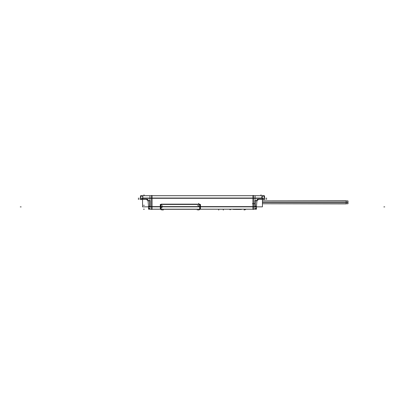 <?xml version="1.0" encoding="UTF-8"?>
<svg xmlns="http://www.w3.org/2000/svg" width="405" height="405" viewBox="0 0 405 405"><rect width="100%" height="100%" fill="white"/><g stroke="black" fill="none" stroke-linecap="round" stroke-linejoin="round"><path stroke-width="0.61" d="M160.78 206.672L160.78 205.3L160.78 206.672L149.956 206.672L255.044 206.672L160.78 206.672M149.956 198.045L255.044 198.045L255.044 195.701L149.956 195.701L149.956 209.223L160.78 209.208A1.144 1.144 180 0 0 160.78 209.203L160.78 209.193A1.144 1.144 180 0 0 160.78 209.193L160.78 206.844L160.78 209.188A1.144 1.144 180 0 0 160.78 209.223L160.78 209.188A1.144 0.81 177.5 0 0 160.78 209.238A1.144 0.81 177.5 0 0 161.139 209.795A0.785 0.552 0 0 1 161.762 209.233M198.885 209.233A0.785 0.552 180 0 1 199.508 209.795A1.144 0.81 -177.5 0 0 199.868 209.238L199.873 209.223A1.144 1.144 180 0 0 199.873 209.188L199.873 206.844L199.873 209.223L255.044 209.188L149.956 209.188L149.956 206.844L255.044 206.844L255.044 209.188L255.044 198.045M199.873 205.3L199.873 206.672L253.024 206.672L199.873 206.672L199.873 205.3M199.873 205.274A1.144 1.144 0 0 0 198.764 204.16A1.144 1.144 0 0 1 199.873 205.274L199.873 206.702M160.78 205.274A1.144 1.144 0 0 1 161.884 204.16A1.144 1.144 0 0 0 160.78 205.274L160.78 206.702M161.919 204.155L198.728 204.155L161.919 204.155M162.253 204.434A1.139 1.139 0 0 0 161.069 205.624L161.069 206.672L199.695 206.672L199.695 205.624A1.139 1.139 0 0 0 198.511 204.434M199.695 205.573A1.139 1.139 0 0 0 198.556 204.439A1.139 1.139 0 0 1 199.695 205.573M198.511 204.439L162.253 204.439L198.511 204.439M162.208 204.439A1.139 1.139 0 0 0 161.069 205.573A1.139 1.139 0 0 1 162.208 204.439M199.695 206.59L199.695 209.233A1.144 1.144 90 0 0 199.69 209.188L199.695 206.844L199.695 209.188A1.144 1.144 0 0 1 199.695 209.233L198.511 209.188M162.253 209.188L161.063 209.233A1.144 1.144 180 0 1 161.069 209.188L161.069 206.844L161.069 209.188A1.144 1.144 90 0 0 161.069 209.233L161.063 206.59M263.852 196.106L264.09 195.701L263.852 196.106M264.546 196.177L264.546 196.172A0.456 0.456 180 0 1 264.546 196.212A0.456 0.451 180 0 0 264.303 195.777A0.456 0.456 0 0 1 264.541 196.106A0.456 0.456 180 0 0 264.303 195.772A0.456 0.456 0 0 1 264.541 196.106L264.05 195.701A0.456 0.456 0 0 1 264.546 196.197M256.294 208.145L255.155 209.188L256.294 208.145M140.697 195.767A0.456 0.456 180 0 0 140.459 196.106A0.456 0.456 0 0 1 140.697 195.772A0.456 0.456 180 0 0 140.459 196.106L140.454 199.26M140.91 195.716L141.148 196.106L140.91 195.716M150.133 206.752L150.169 200.612L150.133 206.752M149.845 209.188L148.706 208.145L149.845 209.188M151.976 209.456L151.976 195.428L151.976 209.456M230.749 209.223L230.161 209.795L229.594 209.223M245.592 209.223L245.592 209.238A1.144 0.81 -177.5 0 1 245.233 209.795A0.785 0.552 0 0 0 244.488 209.223M253.024 209.456L253.024 195.428L253.024 209.456M255.044 206.596L149.956 206.596L255.044 206.596M199.873 205.325L199.873 205.325A0.785 0.552 90 0 0 199.3 204.52A1.144 0.81 -92.5 0 0 198.678 204.16L199.873 205.325M161.185 204.155L199.462 204.155M161.944 204.16L161.944 204.16A0.785 0.552 0 0 0 161.139 204.727A1.144 0.81 177.5 0 0 160.78 205.35L161.944 204.155M255.044 198.293L149.956 198.293M160.78 206.717L160.299 206.717L160.299 204.388L161.231 204.388M161.281 204.388L200.465 204.388L200.465 206.717L160.299 206.717M160.299 209.188L160.299 206.844M200.465 209.188L200.465 206.844M161.479 209.233L199.285 209.233M161.063 205.527L161.063 206.717L161.063 205.527M199.695 206.717L199.695 205.527L199.7 206.717M199.235 204.434L161.479 204.434L199.235 204.434M253.383 198.045L252.983 198.045L252.983 195.701L253.383 195.701L253.383 209.188L252.983 209.188L252.983 206.844L253.383 206.844M252.983 198.045L252.983 206.844M253.343 209.456L253.343 195.428L253.343 209.456M151.657 209.456L151.657 195.428L151.657 209.456M152.017 198.045L151.617 198.045L151.617 195.701L152.017 195.701L152.017 209.188L151.617 209.188L151.617 206.844L152.017 206.844M151.617 198.045L151.617 206.844M258.82 199.331L256.912 200.677L258.82 199.331M256.279 208.317L257.059 199.392M253.13 198.293L264.303 198.293L264.121 195.701M264.303 195.701L253.13 195.701L253.13 198.045M257.129 199.356L264.576 199.356M263.002 199.356L262.44 199.432M260.876 195.701L263.002 195.701M261.129 195.701L259.003 195.701M256.456 201.067A0.456 0.456 0 0 0 256.922 200.455M253.165 198.045L262.44 198.045L262.44 206.844L253.165 206.844L253.165 198.045M254.791 206.596L254.791 200.49M253.307 209.188L256.471 209.188L256.471 206.844M253.282 209.188L256.471 209.188L253.282 209.188L253.282 206.844M256.446 206.793L254.826 206.793M255.914 206.332A0.456 0.456 0 0 1 256.406 206.864M255.287 206.434L255.287 200.966L255.287 206.434M255.115 209.188A1.144 1.144 0 0 0 256.294 208.104M264.546 199.26L264.546 196.096L262.187 196.106L262.187 199.306M262.44 199.306L264.546 199.306M151.834 198.045L142.56 198.045L142.56 206.844L151.834 206.844L151.834 198.045M146.18 199.331L148.088 200.677L146.18 199.331M148.721 208.317L147.941 199.392M147.871 199.356L140.424 199.356M144.124 195.701L141.998 195.701M142.56 199.432L141.998 199.356M151.87 198.293L140.697 198.293L140.697 195.701L151.87 195.701L151.87 198.045M143.871 195.701L145.997 195.701M140.454 196.197A0.456 0.456 0 0 1 140.95 195.701L140.454 196.157L142.813 196.106L142.813 199.306M142.56 199.306L140.454 199.306M151.693 209.188L148.529 209.157M149.713 206.434L149.713 200.966L149.713 206.434M150.209 200.49L150.209 206.596M148.529 209.188L148.529 206.844M151.718 209.188L151.718 206.844M149.885 209.188A1.144 1.144 0 0 1 148.706 208.104M149.086 206.332A0.456 0.456 0 0 0 148.594 206.864M148.544 201.067A0.456 0.456 0 0 1 148.078 200.455M150.174 206.793L148.554 206.793M262.44 202.211L347.991 202.211L347.991 203.756L262.44 203.756L346.164 203.877L346.164 200.784L262.44 200.9L347.991 200.9L347.991 202.444L262.44 202.444M233.477 209.167L233.477 209.436M233.872 209.167L233.872 209.436L233.457 209.167M233.837 209.167L234.48 209.436M235.097 209.167L234.454 209.436M235.482 209.167L235.482 209.436L235.067 209.167M235.457 209.167L235.457 209.436M233.32 209.415L241.395 209.415L233.32 209.415M236.469 209.167L236.469 209.436L236.221 209.167M236.803 209.167L236.803 209.436L236.429 209.167M237.006 209.167L237.006 209.436L236.758 209.167M237.173 209.167L237.173 209.436L236.965 209.167M237.335 209.167L237.335 209.436L237.133 209.167M237.446 209.167L237.446 209.436L237.305 209.167M237.441 209.167L237.441 209.436M235.791 209.167L235.791 209.436L235.786 209.167M235.837 209.167L235.786 209.436M235.923 209.167L235.923 209.436L235.816 209.167M236.095 209.167L236.095 209.436L235.897 209.167M236.262 209.167L236.262 209.436L236.059 209.167M238.783 209.167L238.783 209.436L237.75 209.436L237.75 209.167L237.77 209.436M238.99 209.167L238.99 209.436L238.737 209.167M239.152 209.167L239.152 209.436L238.945 209.167M239.315 209.167L239.315 209.436L239.117 209.167M239.421 209.436L239.284 209.167M239.75 209.167L239.75 209.436M241.269 209.167L241.269 209.436L239.725 209.436L239.725 209.167M241.238 209.167L241.238 209.436M253.024 198.212L142.742 198.212L253.024 198.212M223.302 209.223L223.302 210.089L223.302 209.223M218.73 209.223L218.73 210.089L218.73 209.223M143.441 209.188L144.342 209.188M198.728 209.233L198.728 209.825M244.453 209.223L244.453 209.825M20.25 206.899L21.151 206.899M163.291 209.188L163.291 210.089L163.291 209.188M197.356 209.188L197.356 210.089L197.356 209.188M384.75 206.899L383.849 206.899L384.75 206.899M161.919 207.937L161.919 207.036M161.919 209.188L161.919 209.825M198.728 203.35L198.728 204.252M143.441 205.3L144.342 205.3M161.069 205.624L161.069 206.672L199.695 206.672L199.695 205.624M162.208 209.299L162.208 210.2L162.208 209.299L163.109 209.299M161.479 209.299L199.285 209.299M162.208 205.573L162.208 206.474M198.556 206.672L198.556 205.77M198.556 205.573L197.655 205.573M198.556 209.299L198.556 210.2L198.556 209.299L197.655 209.299M199.128 209.299L161.519 209.299M253.343 206.672L254.831 206.672L254.831 200.612L256.608 200.612L258.552 199.24L262.258 199.24L262.258 198.212L253.343 198.212L262.258 198.212L262.258 199.24L258.552 199.24L256.608 200.612L254.831 200.612L254.831 206.672L253.343 206.672M253.383 206.672L252.983 206.672M152.017 206.672L151.617 206.672M264.546 199.24L262.44 199.24L264.546 199.24M264.44 199.584L263.539 199.584M266.738 198.212L265.837 198.212L266.738 198.212M261.002 195.625L261.002 194.8L261.002 195.625M262.187 196.673L261.529 197.139M258.694 199.138L256.567 200.642M254.831 208.97L254.831 208.069M254.755 203.7L252.963 203.7L254.755 203.7M253.039 203.7L252.391 203.7M262.258 196.106L262.258 199.306M266.738 199.24L265.837 199.24M262.334 199.24L258.476 199.24M148.392 200.612L146.448 199.24L142.742 199.24L142.742 198.212L142.742 199.24L146.448 199.24L148.392 200.612L150.169 200.612L148.392 200.612M142.56 199.24L140.454 199.24L142.56 199.24M148.432 200.642L146.306 199.138M140.56 199.584L141.461 199.584M138.262 199.24L139.163 199.24M143.998 195.625L143.998 194.8L143.998 195.625M138.262 198.212L139.163 198.212L138.262 198.212M140.697 198.212L151.87 198.212M142.742 199.306L142.742 196.106M146.524 199.24L142.666 199.24M262.44 202.328L346.164 202.328M244.22 209.223L244.22 210.089L244.22 209.223M140.95 195.701L140.454 196.157L140.95 195.701"/></g></svg>
